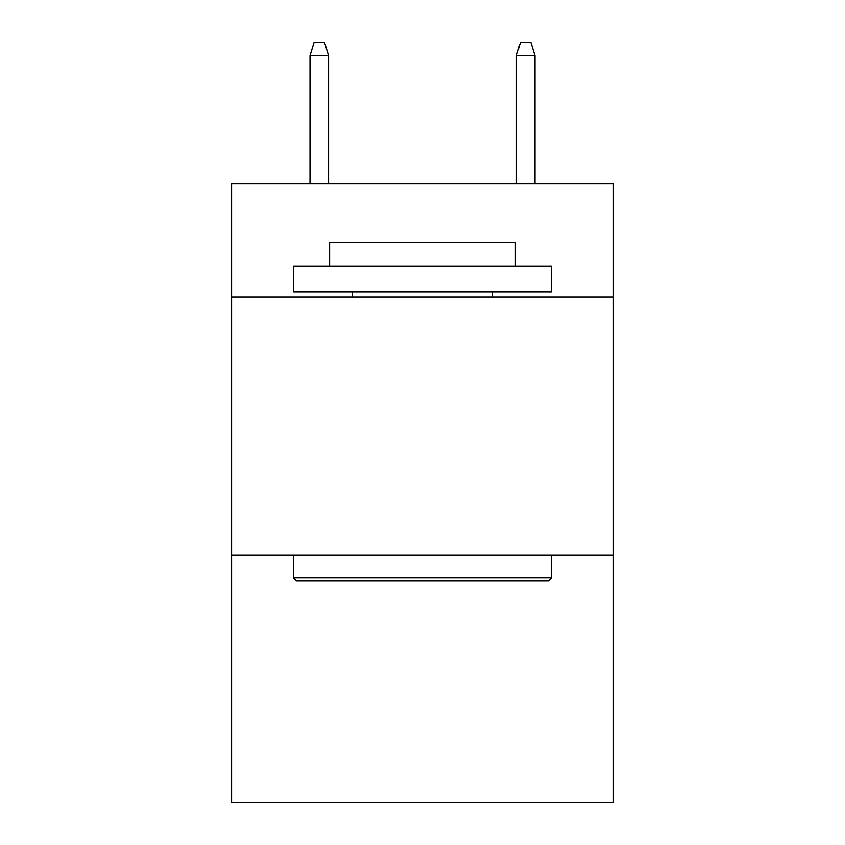 <?xml version="1.0" encoding="UTF-8"?>
<svg xmlns="http://www.w3.org/2000/svg" width="845" height="845" viewBox="0 0 845 845"><rect width="100%" height="100%" fill="white"/><g stroke="black" fill="none" stroke-linecap="round" stroke-linejoin="round"><path stroke-width="1.27" d="M613.396 297.123L613.396 183.618L231.604 183.618L231.604 297.123L613.396 297.123L613.396 802.75L231.604 802.75L231.604 297.123M613.396 555.102L231.604 555.102M296.606 580.895L293.511 577.8L551.489 577.8L548.394 580.895L296.606 580.895M551.489 266.164L551.489 291.969L293.511 291.969L293.511 266.164L551.489 266.164M329.634 266.164L329.634 242.441L515.365 242.441L515.365 266.164M551.489 555.102L551.489 577.8M293.511 555.102L293.511 577.8M492.667 291.969L492.667 297.123M352.333 291.969L352.333 297.123M328.599 183.618L328.599 55.664L310.02 55.664L310.02 183.618M310.02 55.664L314.15 42.25L324.469 42.25L328.599 55.664M516.401 55.664L520.531 42.25L530.85 42.25L534.98 55.664L516.401 55.664L516.401 183.618M534.98 55.664L534.98 183.618"/></g></svg>
